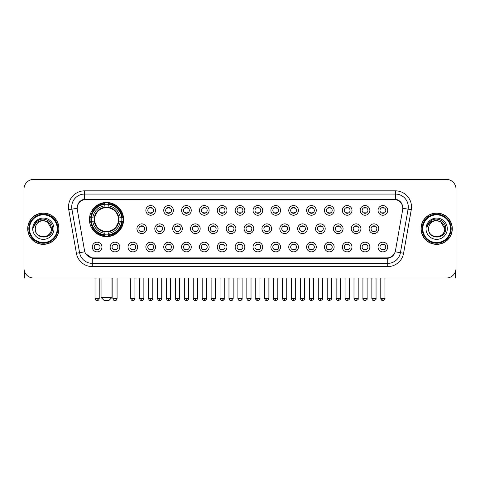 <?xml version="1.0" encoding="UTF-8"?>
<svg xmlns="http://www.w3.org/2000/svg" width="480" height="480" viewBox="0 0 480 480"><rect width="100%" height="100%" fill="white"/><g stroke="black" fill="none" stroke-linecap="round" stroke-linejoin="round"><path stroke-width="0.72" d="M89.442 219.558A17.088 17.088 0 0 0 106.53 236.646A17.088 17.088 0 0 0 123.618 219.558A17.088 17.088 0 0 0 106.53 202.476A17.088 17.088 0 0 0 89.442 219.558M119.814 247.026A4.836 4.836 0 0 1 114.978 251.862A4.836 4.836 0 0 1 110.142 247.026A4.836 4.836 0 0 1 114.978 242.19A4.836 4.836 0 0 1 119.814 247.026M112.074 247.026A2.904 2.904 0 0 0 114.978 249.93A2.904 2.904 0 0 0 117.882 247.026A2.904 2.904 0 0 0 114.978 244.128A2.904 2.904 0 0 0 112.074 247.026M137.676 247.026A4.836 4.836 0 0 1 132.84 251.862A4.836 4.836 0 0 1 128.004 247.026A4.836 4.836 0 0 1 132.84 242.19A4.836 4.836 0 0 1 137.676 247.026M129.936 247.026A2.904 2.904 0 0 0 132.84 249.93A2.904 2.904 0 0 0 135.738 247.026A2.904 2.904 0 0 0 132.84 244.128A2.904 2.904 0 0 0 129.936 247.026M155.532 247.026A4.836 4.836 0 0 1 150.696 251.862A4.836 4.836 0 0 1 145.86 247.026A4.836 4.836 0 0 1 150.696 242.19A4.836 4.836 0 0 1 155.532 247.026M147.798 247.026A2.904 2.904 0 0 0 150.696 249.93A2.904 2.904 0 0 0 153.6 247.026A2.904 2.904 0 0 0 150.696 244.128A2.904 2.904 0 0 0 147.798 247.026M173.394 247.026A4.836 4.836 0 0 1 168.558 251.862A4.836 4.836 0 0 1 163.722 247.026A4.836 4.836 0 0 1 168.558 242.19A4.836 4.836 0 0 1 173.394 247.026M165.66 247.026A2.904 2.904 0 0 0 168.558 249.93A2.904 2.904 0 0 0 171.462 247.026A2.904 2.904 0 0 0 168.558 244.128A2.904 2.904 0 0 0 165.66 247.026M191.256 247.026A4.836 4.836 0 0 1 186.42 251.862A4.836 4.836 0 0 1 181.584 247.026A4.836 4.836 0 0 1 186.42 242.19A4.836 4.836 0 0 1 191.256 247.026M183.516 247.026A2.904 2.904 0 0 0 186.42 249.93A2.904 2.904 0 0 0 189.318 247.026A2.904 2.904 0 0 0 186.42 244.128A2.904 2.904 0 0 0 183.516 247.026M209.118 247.026A4.836 4.836 0 0 1 204.282 251.862A4.836 4.836 0 0 1 199.446 247.026A4.836 4.836 0 0 1 204.282 242.19A4.836 4.836 0 0 1 209.118 247.026M201.378 247.026A2.904 2.904 0 0 0 204.282 249.93A2.904 2.904 0 0 0 207.18 247.026A2.904 2.904 0 0 0 204.282 244.128A2.904 2.904 0 0 0 201.378 247.026M226.974 247.026A4.836 4.836 0 0 1 222.138 251.862A4.836 4.836 0 0 1 217.302 247.026A4.836 4.836 0 0 1 222.138 242.19A4.836 4.836 0 0 1 226.974 247.026M219.24 247.026A2.904 2.904 0 0 0 222.138 249.93A2.904 2.904 0 0 0 225.042 247.026A2.904 2.904 0 0 0 222.138 244.128A2.904 2.904 0 0 0 219.24 247.026M244.836 247.026A4.836 4.836 0 0 1 240 251.862A4.836 4.836 0 0 1 235.164 247.026A4.836 4.836 0 0 1 240 242.19A4.836 4.836 0 0 1 244.836 247.026M237.096 247.026A2.904 2.904 0 0 0 240 249.93A2.904 2.904 0 0 0 242.904 247.026A2.904 2.904 0 0 0 240 244.128A2.904 2.904 0 0 0 237.096 247.026M262.698 247.026A4.836 4.836 0 0 1 257.862 251.862A4.836 4.836 0 0 1 253.026 247.026A4.836 4.836 0 0 1 257.862 242.19A4.836 4.836 0 0 1 262.698 247.026M254.958 247.026A2.904 2.904 0 0 0 257.862 249.93A2.904 2.904 0 0 0 260.76 247.026A2.904 2.904 0 0 0 257.862 244.128A2.904 2.904 0 0 0 254.958 247.026M280.554 247.026A4.836 4.836 0 0 1 275.718 251.862A4.836 4.836 0 0 1 270.882 247.026A4.836 4.836 0 0 1 275.718 242.19A4.836 4.836 0 0 1 280.554 247.026M272.82 247.026A2.904 2.904 0 0 0 275.718 249.93A2.904 2.904 0 0 0 278.622 247.026A2.904 2.904 0 0 0 275.718 244.128A2.904 2.904 0 0 0 272.82 247.026M298.416 247.026A4.836 4.836 0 0 1 293.58 251.862A4.836 4.836 0 0 1 288.744 247.026A4.836 4.836 0 0 1 293.58 242.19A4.836 4.836 0 0 1 298.416 247.026M290.682 247.026A2.904 2.904 0 0 0 293.58 249.93A2.904 2.904 0 0 0 296.484 247.026A2.904 2.904 0 0 0 293.58 244.128A2.904 2.904 0 0 0 290.682 247.026M316.278 247.026A4.836 4.836 0 0 1 311.442 251.862A4.836 4.836 0 0 1 306.606 247.026A4.836 4.836 0 0 1 311.442 242.19A4.836 4.836 0 0 1 316.278 247.026M308.538 247.026A2.904 2.904 0 0 0 311.442 249.93A2.904 2.904 0 0 0 314.34 247.026A2.904 2.904 0 0 0 311.442 244.128A2.904 2.904 0 0 0 308.538 247.026M334.14 247.026A4.836 4.836 0 0 1 329.304 251.862A4.836 4.836 0 0 1 324.468 247.026A4.836 4.836 0 0 1 329.304 242.19A4.836 4.836 0 0 1 334.14 247.026M326.4 247.026A2.904 2.904 0 0 0 329.304 249.93A2.904 2.904 0 0 0 332.202 247.026A2.904 2.904 0 0 0 329.304 244.128A2.904 2.904 0 0 0 326.4 247.026M351.996 247.026A4.836 4.836 0 0 1 347.16 251.862A4.836 4.836 0 0 1 342.324 247.026A4.836 4.836 0 0 1 347.16 242.19A4.836 4.836 0 0 1 351.996 247.026M344.262 247.026A2.904 2.904 0 0 0 347.16 249.93A2.904 2.904 0 0 0 350.064 247.026A2.904 2.904 0 0 0 347.16 244.128A2.904 2.904 0 0 0 344.262 247.026M369.858 247.026A4.836 4.836 0 0 1 365.022 251.862A4.836 4.836 0 0 1 360.186 247.026A4.836 4.836 0 0 1 365.022 242.19A4.836 4.836 0 0 1 369.858 247.026M362.118 247.026A2.904 2.904 0 0 0 365.022 249.93A2.904 2.904 0 0 0 367.926 247.026A2.904 2.904 0 0 0 365.022 244.128A2.904 2.904 0 0 0 362.118 247.026M387.72 247.026A4.836 4.836 0 0 1 382.884 251.862A4.836 4.836 0 0 1 378.048 247.026A4.836 4.836 0 0 1 382.884 242.19A4.836 4.836 0 0 1 387.72 247.026M379.98 247.026A2.904 2.904 0 0 0 382.884 249.93A2.904 2.904 0 0 0 385.782 247.026A2.904 2.904 0 0 0 382.884 244.128A2.904 2.904 0 0 0 379.98 247.026M101.952 247.026A4.836 4.836 0 0 1 97.116 251.862A4.836 4.836 0 0 1 92.28 247.026A4.836 4.836 0 0 1 97.116 242.19A4.836 4.836 0 0 1 101.952 247.026M94.218 247.026A2.904 2.904 0 0 0 97.116 249.93A2.904 2.904 0 0 0 100.02 247.026A2.904 2.904 0 0 0 97.116 244.128A2.904 2.904 0 0 0 94.218 247.026M146.604 228.714A4.836 4.836 0 0 1 141.768 233.55A4.836 4.836 0 0 1 136.932 228.714A4.836 4.836 0 0 1 141.768 223.878A4.836 4.836 0 0 1 146.604 228.714M138.864 228.714A2.904 2.904 0 0 0 141.768 231.618A2.904 2.904 0 0 0 144.672 228.714A2.904 2.904 0 0 0 141.768 225.816A2.904 2.904 0 0 0 138.864 228.714M164.466 228.714A4.836 4.836 0 0 1 159.63 233.55A4.836 4.836 0 0 1 154.794 228.714A4.836 4.836 0 0 1 159.63 223.878A4.836 4.836 0 0 1 164.466 228.714M156.726 228.714A2.904 2.904 0 0 0 159.63 231.618A2.904 2.904 0 0 0 162.528 228.714A2.904 2.904 0 0 0 159.63 225.816A2.904 2.904 0 0 0 156.726 228.714M182.322 228.714A4.836 4.836 0 0 1 177.486 233.55A4.836 4.836 0 0 1 172.656 228.714A4.836 4.836 0 0 1 177.486 223.878A4.836 4.836 0 0 1 182.322 228.714M174.588 228.714A2.904 2.904 0 0 0 177.486 231.618A2.904 2.904 0 0 0 180.39 228.714A2.904 2.904 0 0 0 177.486 225.816A2.904 2.904 0 0 0 174.588 228.714M200.184 228.714A4.836 4.836 0 0 1 195.348 233.55A4.836 4.836 0 0 1 190.512 228.714A4.836 4.836 0 0 1 195.348 223.878A4.836 4.836 0 0 1 200.184 228.714M192.45 228.714A2.904 2.904 0 0 0 195.348 231.618A2.904 2.904 0 0 0 198.252 228.714A2.904 2.904 0 0 0 195.348 225.816A2.904 2.904 0 0 0 192.45 228.714M218.046 228.714A4.836 4.836 0 0 1 213.21 233.55A4.836 4.836 0 0 1 208.374 228.714A4.836 4.836 0 0 1 213.21 223.878A4.836 4.836 0 0 1 218.046 228.714M210.306 228.714A2.904 2.904 0 0 0 213.21 231.618A2.904 2.904 0 0 0 216.114 228.714A2.904 2.904 0 0 0 213.21 225.816A2.904 2.904 0 0 0 210.306 228.714M235.908 228.714A4.836 4.836 0 0 1 231.072 233.55A4.836 4.836 0 0 1 226.236 228.714A4.836 4.836 0 0 1 231.072 223.878A4.836 4.836 0 0 1 235.908 228.714M228.168 228.714A2.904 2.904 0 0 0 231.072 231.618A2.904 2.904 0 0 0 233.97 228.714A2.904 2.904 0 0 0 231.072 225.816A2.904 2.904 0 0 0 228.168 228.714M253.764 228.714A4.836 4.836 0 0 1 248.928 233.55A4.836 4.836 0 0 1 244.092 228.714A4.836 4.836 0 0 1 248.928 223.878A4.836 4.836 0 0 1 253.764 228.714M246.03 228.714A2.904 2.904 0 0 0 248.928 231.618A2.904 2.904 0 0 0 251.832 228.714A2.904 2.904 0 0 0 248.928 225.816A2.904 2.904 0 0 0 246.03 228.714M271.626 228.714A4.836 4.836 0 0 1 266.79 233.55A4.836 4.836 0 0 1 261.954 228.714A4.836 4.836 0 0 1 266.79 223.878A4.836 4.836 0 0 1 271.626 228.714M263.886 228.714A2.904 2.904 0 0 0 266.79 231.618A2.904 2.904 0 0 0 269.694 228.714A2.904 2.904 0 0 0 266.79 225.816A2.904 2.904 0 0 0 263.886 228.714M289.488 228.714A4.836 4.836 0 0 1 284.652 233.55A4.836 4.836 0 0 1 279.816 228.714A4.836 4.836 0 0 1 284.652 223.878A4.836 4.836 0 0 1 289.488 228.714M281.748 228.714A2.904 2.904 0 0 0 284.652 231.618A2.904 2.904 0 0 0 287.55 228.714A2.904 2.904 0 0 0 284.652 225.816A2.904 2.904 0 0 0 281.748 228.714M307.344 228.714A4.836 4.836 0 0 1 302.514 233.55A4.836 4.836 0 0 1 297.678 228.714A4.836 4.836 0 0 1 302.514 223.878A4.836 4.836 0 0 1 307.344 228.714M299.61 228.714A2.904 2.904 0 0 0 302.514 231.618A2.904 2.904 0 0 0 305.412 228.714A2.904 2.904 0 0 0 302.514 225.816A2.904 2.904 0 0 0 299.61 228.714M325.206 228.714A4.836 4.836 0 0 1 320.37 233.55A4.836 4.836 0 0 1 315.534 228.714A4.836 4.836 0 0 1 320.37 223.878A4.836 4.836 0 0 1 325.206 228.714M317.472 228.714A2.904 2.904 0 0 0 320.37 231.618A2.904 2.904 0 0 0 323.274 228.714A2.904 2.904 0 0 0 320.37 225.816A2.904 2.904 0 0 0 317.472 228.714M343.068 228.714A4.836 4.836 0 0 1 338.232 233.55A4.836 4.836 0 0 1 333.396 228.714A4.836 4.836 0 0 1 338.232 223.878A4.836 4.836 0 0 1 343.068 228.714M335.328 228.714A2.904 2.904 0 0 0 338.232 231.618A2.904 2.904 0 0 0 341.136 228.714A2.904 2.904 0 0 0 338.232 225.816A2.904 2.904 0 0 0 335.328 228.714M360.93 228.714A4.836 4.836 0 0 1 356.094 233.55A4.836 4.836 0 0 1 351.258 228.714A4.836 4.836 0 0 1 356.094 223.878A4.836 4.836 0 0 1 360.93 228.714M353.19 228.714A2.904 2.904 0 0 0 356.094 231.618A2.904 2.904 0 0 0 358.992 228.714A2.904 2.904 0 0 0 356.094 225.816A2.904 2.904 0 0 0 353.19 228.714M378.786 228.714A4.836 4.836 0 0 1 373.95 233.55A4.836 4.836 0 0 1 369.114 228.714A4.836 4.836 0 0 1 373.95 223.878A4.836 4.836 0 0 1 378.786 228.714M371.052 228.714A2.904 2.904 0 0 0 373.95 231.618A2.904 2.904 0 0 0 376.854 228.714A2.904 2.904 0 0 0 373.95 225.816A2.904 2.904 0 0 0 371.052 228.714M155.532 210.402A4.836 4.836 0 0 1 150.696 215.238A4.836 4.836 0 0 1 145.86 210.402A4.836 4.836 0 0 1 150.696 205.566A4.836 4.836 0 0 1 155.532 210.402M147.798 210.402A2.904 2.904 0 0 0 150.696 213.306A2.904 2.904 0 0 0 153.6 210.402A2.904 2.904 0 0 0 150.696 207.504A2.904 2.904 0 0 0 147.798 210.402M173.394 210.402A4.836 4.836 0 0 1 168.558 215.238A4.836 4.836 0 0 1 163.722 210.402A4.836 4.836 0 0 1 168.558 205.566A4.836 4.836 0 0 1 173.394 210.402M165.66 210.402A2.904 2.904 0 0 0 168.558 213.306A2.904 2.904 0 0 0 171.462 210.402A2.904 2.904 0 0 0 168.558 207.504A2.904 2.904 0 0 0 165.66 210.402M191.256 210.402A4.836 4.836 0 0 1 186.42 215.238A4.836 4.836 0 0 1 181.584 210.402A4.836 4.836 0 0 1 186.42 205.566A4.836 4.836 0 0 1 191.256 210.402M183.516 210.402A2.904 2.904 0 0 0 186.42 213.306A2.904 2.904 0 0 0 189.318 210.402A2.904 2.904 0 0 0 186.42 207.504A2.904 2.904 0 0 0 183.516 210.402M209.118 210.402A4.836 4.836 0 0 1 204.282 215.238A4.836 4.836 0 0 1 199.446 210.402A4.836 4.836 0 0 1 204.282 205.566A4.836 4.836 0 0 1 209.118 210.402M201.378 210.402A2.904 2.904 0 0 0 204.282 213.306A2.904 2.904 0 0 0 207.18 210.402A2.904 2.904 0 0 0 204.282 207.504A2.904 2.904 0 0 0 201.378 210.402M226.974 210.402A4.836 4.836 0 0 1 222.138 215.238A4.836 4.836 0 0 1 217.302 210.402A4.836 4.836 0 0 1 222.138 205.566A4.836 4.836 0 0 1 226.974 210.402M219.24 210.402A2.904 2.904 0 0 0 222.138 213.306A2.904 2.904 0 0 0 225.042 210.402A2.904 2.904 0 0 0 222.138 207.504A2.904 2.904 0 0 0 219.24 210.402M244.836 210.402A4.836 4.836 0 0 1 240 215.238A4.836 4.836 0 0 1 235.164 210.402A4.836 4.836 0 0 1 240 205.566A4.836 4.836 0 0 1 244.836 210.402M237.096 210.402A2.904 2.904 0 0 0 240 213.306A2.904 2.904 0 0 0 242.904 210.402A2.904 2.904 0 0 0 240 207.504A2.904 2.904 0 0 0 237.096 210.402M262.698 210.402A4.836 4.836 0 0 1 257.862 215.238A4.836 4.836 0 0 1 253.026 210.402A4.836 4.836 0 0 1 257.862 205.566A4.836 4.836 0 0 1 262.698 210.402M254.958 210.402A2.904 2.904 0 0 0 257.862 213.306A2.904 2.904 0 0 0 260.76 210.402A2.904 2.904 0 0 0 257.862 207.504A2.904 2.904 0 0 0 254.958 210.402M280.554 210.402A4.836 4.836 0 0 1 275.718 215.238A4.836 4.836 0 0 1 270.882 210.402A4.836 4.836 0 0 1 275.718 205.566A4.836 4.836 0 0 1 280.554 210.402M272.82 210.402A2.904 2.904 0 0 0 275.718 213.306A2.904 2.904 0 0 0 278.622 210.402A2.904 2.904 0 0 0 275.718 207.504A2.904 2.904 0 0 0 272.82 210.402M298.416 210.402A4.836 4.836 0 0 1 293.58 215.238A4.836 4.836 0 0 1 288.744 210.402A4.836 4.836 0 0 1 293.58 205.566A4.836 4.836 0 0 1 298.416 210.402M290.682 210.402A2.904 2.904 0 0 0 293.58 213.306A2.904 2.904 0 0 0 296.484 210.402A2.904 2.904 0 0 0 293.58 207.504A2.904 2.904 0 0 0 290.682 210.402M316.278 210.402A4.836 4.836 0 0 1 311.442 215.238A4.836 4.836 0 0 1 306.606 210.402A4.836 4.836 0 0 1 311.442 205.566A4.836 4.836 0 0 1 316.278 210.402M308.538 210.402A2.904 2.904 0 0 0 311.442 213.306A2.904 2.904 0 0 0 314.34 210.402A2.904 2.904 0 0 0 311.442 207.504A2.904 2.904 0 0 0 308.538 210.402M334.14 210.402A4.836 4.836 0 0 1 329.304 215.238A4.836 4.836 0 0 1 324.468 210.402A4.836 4.836 0 0 1 329.304 205.566A4.836 4.836 0 0 1 334.14 210.402M326.4 210.402A2.904 2.904 0 0 0 329.304 213.306A2.904 2.904 0 0 0 332.202 210.402A2.904 2.904 0 0 0 329.304 207.504A2.904 2.904 0 0 0 326.4 210.402M351.996 210.402A4.836 4.836 0 0 1 347.16 215.238A4.836 4.836 0 0 1 342.324 210.402A4.836 4.836 0 0 1 347.16 205.566A4.836 4.836 0 0 1 351.996 210.402M344.262 210.402A2.904 2.904 0 0 0 347.16 213.306A2.904 2.904 0 0 0 350.064 210.402A2.904 2.904 0 0 0 347.16 207.504A2.904 2.904 0 0 0 344.262 210.402M369.858 210.402A4.836 4.836 0 0 1 365.022 215.238A4.836 4.836 0 0 1 360.186 210.402A4.836 4.836 0 0 1 365.022 205.566A4.836 4.836 0 0 1 369.858 210.402M362.118 210.402A2.904 2.904 0 0 0 365.022 213.306A2.904 2.904 0 0 0 367.926 210.402A2.904 2.904 0 0 0 365.022 207.504A2.904 2.904 0 0 0 362.118 210.402M387.72 210.402A4.836 4.836 0 0 1 382.884 215.238A4.836 4.836 0 0 1 378.048 210.402A4.836 4.836 0 0 1 382.884 205.566A4.836 4.836 0 0 1 387.72 210.402M379.98 210.402A2.904 2.904 0 0 0 382.884 213.306A2.904 2.904 0 0 0 385.782 210.402A2.904 2.904 0 0 0 382.884 207.504A2.904 2.904 0 0 0 379.98 210.402M77.328 209.754A8.706 8.706 0 0 1 85.896 199.542L394.104 199.542A8.706 8.706 0 0 1 402.672 209.754L395.454 250.698A8.706 8.706 0 0 1 386.88 257.892L93.12 257.892A8.706 8.706 0 0 1 84.546 250.698L77.328 209.754M90.978 221.172A15.636 15.636 0 0 1 90.978 217.95M27.708 228.714A15.636 15.636 0 0 0 43.344 244.35A15.636 15.636 0 0 0 58.98 228.714A15.636 15.636 0 0 0 43.344 213.078A15.636 15.636 0 0 0 27.708 228.714M421.02 228.714A15.636 15.636 0 0 0 436.656 244.35A15.636 15.636 0 0 0 452.292 228.714A15.636 15.636 0 0 0 436.656 213.078A15.636 15.636 0 0 0 421.02 228.714M77.232 206.958L77.208 208.26L77.232 206.958C77.904 202.668 80.364 200.07 84.606 199.152L395.394 199.152C399.63 200.064 402.09 202.662 402.768 206.958L402.792 208.26M84.606 190.836L395.394 190.836A16.122 16.122 0 0 1 411.264 209.754L403.59 253.278A16.122 16.122 0 0 1 387.714 266.598L92.286 266.598A16.122 16.122 0 0 1 76.41 253.278L68.736 209.754A16.122 16.122 0 0 1 84.606 190.836L84.606 194.058L395.394 194.058A12.894 12.894 0 0 1 408.09 209.196L400.416 252.714A12.894 12.894 0 0 1 387.714 263.376L92.286 263.376A12.894 12.894 0 0 1 79.584 252.714L71.91 209.196A12.894 12.894 0 0 1 84.606 194.058L84.678 199.14M79.554 201.798L81.87 200.046M81.948 200.004L84.198 199.224M387.714 266.598L387.714 258.318C391.548 257.682 394.026 255.504 395.154 251.79C394.032 255.504 391.554 257.676 387.714 258.318L93.288 258.378L92.286 258.318L85.494 253.542M401.934 203.97L402.768 206.958M456 189.06A9.672 9.672 0 0 0 446.328 179.394L33.672 179.394A9.672 9.672 0 0 0 24 189.06L24 268.368A9.672 9.672 0 0 0 33.672 278.04L446.328 278.04A9.672 9.672 0 0 0 456 268.368L456 189.06L456 268.368M395.19 251.796L400.416 252.714L408.09 209.196L411.264 209.754M24 189.06L24 268.368M446.328 179.394L33.672 179.394M33.672 278.04L446.328 278.04M24.642 271.842L24.642 278.04L62.04 278.04M57.204 228.714A13.86 13.86 0 0 0 43.344 214.854A13.86 13.86 0 0 0 29.478 228.714A13.86 13.86 0 0 0 43.344 242.58A13.86 13.86 0 0 0 57.204 228.714M57.852 228.714A14.508 14.508 0 0 0 43.344 214.206A14.508 14.508 0 0 0 28.836 228.714A14.508 14.508 0 0 0 43.344 243.222A14.508 14.508 0 0 0 57.852 228.714M58.818 228.714A15.474 15.474 0 0 0 43.344 213.24A15.474 15.474 0 0 0 27.87 228.714A15.474 15.474 0 0 0 43.344 244.194A15.474 15.474 0 0 0 58.818 228.714M51.402 228.714C50.922 223.818 48.24 221.136 43.344 220.656L47.376 221.736L51.402 228.714L47.376 221.736L43.344 220.656L47.376 221.736L51.402 228.714L47.376 221.736L43.344 220.656L47.376 221.736L51.402 228.714C51.894 239.112 34.788 239.112 35.286 228.714C34.566 239.904 52.8 239.652 52.422 228.714C53.022 221.04 42.96 216.162 37.164 221.106C35.142 222.792 33.96 224.94 33.612 227.544C35.13 222.744 38.376 220.446 43.344 220.656L47.376 221.736L51.402 228.714C51.894 239.112 34.788 239.112 35.286 228.714C34.788 239.112 51.894 239.112 51.402 228.714C51.894 239.112 34.788 239.112 35.286 228.714C34.788 239.112 51.894 239.112 51.402 228.714C51.894 239.112 34.788 239.112 35.286 228.714C34.788 239.112 51.894 239.112 51.402 228.714C51.894 239.112 34.788 239.112 35.286 228.714C34.788 239.112 51.894 239.112 51.402 228.714C51.894 239.112 34.788 239.112 35.286 228.714C34.788 239.112 51.894 239.112 51.402 228.714C51.894 239.112 34.788 239.112 35.286 228.714C34.788 239.112 51.894 239.112 51.402 228.714C51.894 239.112 34.788 239.112 35.286 228.714A8.058 8.058 0 0 1 43.344 220.656L47.376 221.736L51.402 228.714C51.726 234.972 43.68 239.13 38.772 235.356M32.706 228.714A10.638 10.638 0 0 0 43.344 239.358A10.638 10.638 0 0 0 53.982 228.714A10.638 10.638 0 0 0 43.344 218.076A10.638 10.638 0 0 0 32.706 228.714M37.158 221.106L34.782 223.932M34.638 224.208L34.848 223.818L34.638 224.208M108.786 300.606L104.274 300.606L101.052 297.384L112.014 297.384L108.786 300.606M108.144 234.822L108.144 235.47A15.99 15.99 0 0 0 122.442 221.172L121.794 221.172A15.348 15.348 0 0 1 108.144 234.822L108.144 233.328A13.86 13.86 0 0 0 120.3 221.172L118.35 221.172A11.928 11.928 0 0 0 108.144 207.744L108.144 204.3A15.348 15.348 0 0 1 121.794 217.95L122.442 217.95A15.99 15.99 0 0 0 108.144 203.652L108.144 204.3M91.272 221.172L90.624 221.172A15.99 15.99 0 0 0 104.922 235.47L104.922 234.822A15.348 15.348 0 0 1 91.272 221.172L92.76 221.172A13.86 13.86 0 0 0 104.922 233.328L104.922 231.378A11.928 11.928 0 0 0 118.35 221.172L118.824 221.172A12.402 12.402 0 0 1 108.144 231.858L108.144 233.328M104.922 204.3L104.922 203.652A15.99 15.99 0 0 0 90.624 217.95L91.272 217.95A15.348 15.348 0 0 1 104.922 204.3L104.922 205.794A13.86 13.86 0 0 0 92.76 217.95L94.71 217.95A11.928 11.928 0 0 0 104.922 231.378L104.922 231.858A12.402 12.402 0 0 1 94.236 221.172L92.76 221.172M91.302 221.172A15.312 15.312 0 0 1 91.302 217.95M108.144 204.33A15.312 15.312 0 0 0 104.922 204.33M121.758 217.95A15.312 15.312 0 0 1 121.758 221.172M121.794 217.95L120.3 217.95A13.86 13.86 0 0 0 108.144 205.794M120.3 221.172L121.794 221.172M104.922 233.328L104.922 234.822M118.35 217.95L120.3 217.95M118.35 221.172A11.928 11.928 0 0 1 108.144 231.378L108.144 231.858M104.922 231.378A11.928 11.928 0 0 1 94.71 221.172L94.236 221.172M108.144 234.786A15.312 15.312 0 0 1 104.922 234.786M92.76 217.95L91.272 217.95M104.922 207.72L104.922 205.794M108.144 207.744A11.928 11.928 0 0 0 94.71 217.95L94.236 217.95A12.402 12.402 0 0 1 104.922 207.264M108.144 207.72L108.144 207.264A12.402 12.402 0 0 1 118.824 217.95M93.12 210.858L92.202 210.858A16.764 16.764 0 0 1 123.294 219.558A16.764 16.764 0 0 1 92.202 228.264L93.12 228.264M149.73 213.138L149.73 212.682A2.472 2.472 0 0 0 151.668 212.682L151.668 213.138M151.668 207.672L151.668 208.128A2.472 2.472 0 0 0 149.73 208.128L149.73 207.672M167.592 213.138L167.592 212.682A2.472 2.472 0 0 0 169.524 212.682L169.524 213.138M169.524 207.672L169.524 208.128A2.472 2.472 0 0 0 167.592 208.128L167.592 207.672M185.454 213.138L185.454 212.682A2.472 2.472 0 0 0 187.386 212.682L187.386 213.138M187.386 207.672L187.386 208.128A2.472 2.472 0 0 0 185.454 208.128L185.454 207.672M203.31 213.138L203.31 212.682A2.472 2.472 0 0 0 205.248 212.682L205.248 213.138M205.248 207.672L205.248 208.128A2.472 2.472 0 0 0 203.31 208.128L203.31 207.672M221.172 213.138L221.172 212.682A2.472 2.472 0 0 0 223.104 212.682L223.104 213.138M223.104 207.672L223.104 208.128A2.472 2.472 0 0 0 221.172 208.128L221.172 207.672M239.034 213.138L239.034 212.682A2.472 2.472 0 0 0 240.966 212.682L240.966 213.138M240.966 207.672L240.966 208.128A2.472 2.472 0 0 0 239.034 208.128L239.034 207.672M256.896 213.138L256.896 212.682A2.472 2.472 0 0 0 258.828 212.682L258.828 213.138M258.828 207.672L258.828 208.128A2.472 2.472 0 0 0 256.896 208.128L256.896 207.672M274.752 213.138L274.752 212.682A2.472 2.472 0 0 0 276.69 212.682L276.69 213.138M276.69 207.672L276.69 208.128A2.472 2.472 0 0 0 274.752 208.128L274.752 207.672M292.614 213.138L292.614 212.682A2.472 2.472 0 0 0 294.546 212.682L294.546 213.138M294.546 207.672L294.546 208.128A2.472 2.472 0 0 0 292.614 208.128L292.614 207.672M310.476 213.138L310.476 212.682A2.472 2.472 0 0 0 312.408 212.682L312.408 213.138M312.408 207.672L312.408 208.128A2.472 2.472 0 0 0 310.476 208.128L310.476 207.672M328.332 213.138L328.332 212.682A2.472 2.472 0 0 0 330.27 212.682L330.27 213.138M330.27 207.672L330.27 208.128A2.472 2.472 0 0 0 328.332 208.128L328.332 207.672M346.194 213.138L346.194 212.682A2.472 2.472 0 0 0 348.126 212.682L348.126 213.138M348.126 207.672L348.126 208.128A2.472 2.472 0 0 0 346.194 208.128L346.194 207.672M364.056 213.138L364.056 212.682A2.472 2.472 0 0 0 365.988 212.682L365.988 213.138M365.988 207.672L365.988 208.128A2.472 2.472 0 0 0 364.056 208.128L364.056 207.672M381.918 213.138L381.918 212.682A2.472 2.472 0 0 0 383.85 212.682L383.85 213.138M383.85 207.672L383.85 208.128A2.472 2.472 0 0 0 381.918 208.128L381.918 207.672M140.802 231.45L140.802 230.994A2.472 2.472 0 0 0 142.734 230.994L142.734 231.45M142.734 225.978L142.734 226.44A2.472 2.472 0 0 0 140.802 226.44L140.802 225.978M158.664 231.45L158.664 230.994A2.472 2.472 0 0 0 160.596 230.994L160.596 231.45M160.596 225.978L160.596 226.44A2.472 2.472 0 0 0 158.664 226.44L158.664 225.978M176.52 231.45L176.52 230.994A2.472 2.472 0 0 0 178.458 230.994L178.458 231.45M178.458 225.978L178.458 226.44A2.472 2.472 0 0 0 176.52 226.44L176.52 225.978M194.382 231.45L194.382 230.994A2.472 2.472 0 0 0 196.314 230.994L196.314 231.45M196.314 225.978L196.314 226.44A2.472 2.472 0 0 0 194.382 226.44L194.382 225.978M212.244 231.45L212.244 230.994A2.472 2.472 0 0 0 214.176 230.994L214.176 231.45M214.176 225.978L214.176 226.44A2.472 2.472 0 0 0 212.244 226.44L212.244 225.978M230.1 231.45L230.1 230.994A2.472 2.472 0 0 0 232.038 230.994L232.038 231.45M232.038 225.978L232.038 226.44A2.472 2.472 0 0 0 230.1 226.44L230.1 225.978M247.962 231.45L247.962 230.994A2.472 2.472 0 0 0 249.9 230.994L249.9 231.45M249.9 225.978L249.9 226.44A2.472 2.472 0 0 0 247.962 226.44L247.962 225.978M265.824 231.45L265.824 230.994A2.472 2.472 0 0 0 267.756 230.994L267.756 231.45M267.756 225.978L267.756 226.44A2.472 2.472 0 0 0 265.824 226.44L265.824 225.978M283.686 231.45L283.686 230.994A2.472 2.472 0 0 0 285.618 230.994L285.618 231.45M285.618 225.978L285.618 226.44A2.472 2.472 0 0 0 283.686 226.44L283.686 225.978M301.542 231.45L301.542 230.994A2.472 2.472 0 0 0 303.48 230.994L303.48 231.45M303.48 225.978L303.48 226.44A2.472 2.472 0 0 0 301.542 226.44L301.542 225.978M319.404 231.45L319.404 230.994A2.472 2.472 0 0 0 321.336 230.994L321.336 231.45M321.336 225.978L321.336 226.44A2.472 2.472 0 0 0 319.404 226.44L319.404 225.978M337.266 231.45L337.266 230.994A2.472 2.472 0 0 0 339.198 230.994L339.198 231.45M339.198 225.978L339.198 226.44A2.472 2.472 0 0 0 337.266 226.44L337.266 225.978M355.122 231.45L355.122 230.994A2.472 2.472 0 0 0 357.06 230.994L357.06 231.45M357.06 225.978L357.06 226.44A2.472 2.472 0 0 0 355.122 226.44L355.122 225.978M372.984 231.45L372.984 230.994A2.472 2.472 0 0 0 374.922 230.994L374.922 231.45M374.922 225.978L374.922 226.44A2.472 2.472 0 0 0 372.984 226.44L372.984 225.978M96.15 249.762L96.15 249.306A2.472 2.472 0 0 0 98.082 249.306L98.082 249.762M98.082 244.29L98.082 244.752A2.472 2.472 0 0 0 96.15 244.752L96.15 244.29M455.358 271.842L455.358 278.04L417.96 278.04M450.522 228.714A13.86 13.86 0 0 0 436.656 214.854A13.86 13.86 0 0 0 422.796 228.714A13.86 13.86 0 0 0 436.656 242.58A13.86 13.86 0 0 0 450.522 228.714M451.164 228.714A14.508 14.508 0 0 0 436.656 214.206A14.508 14.508 0 0 0 422.148 228.714A14.508 14.508 0 0 0 436.656 243.222A14.508 14.508 0 0 0 451.164 228.714M452.13 228.714A15.474 15.474 0 0 0 436.656 213.24A15.474 15.474 0 0 0 421.182 228.714A15.474 15.474 0 0 0 436.656 244.194A15.474 15.474 0 0 0 452.13 228.714M428.598 228.714A8.058 8.058 0 0 1 436.656 220.656L440.688 221.736L444.714 228.714L440.688 221.736L436.656 220.656L440.688 221.736L444.714 228.714L440.688 221.736L436.656 220.656L440.688 221.736L444.714 228.714L440.688 221.736L436.656 220.656L440.688 221.736L444.714 228.714C445.212 239.112 428.106 239.112 428.598 228.714C427.878 239.904 446.112 239.652 445.734 228.714C446.334 221.04 436.272 216.162 430.476 221.106C428.454 222.792 427.272 224.94 426.924 227.544C428.442 222.744 431.688 220.446 436.656 220.656L440.688 221.736L444.714 228.714C445.212 239.112 428.106 239.112 428.598 228.714C428.106 239.112 445.212 239.112 444.714 228.714C445.212 239.112 428.106 239.112 428.598 228.714C428.106 239.112 445.212 239.112 444.714 228.714C445.212 239.112 428.106 239.112 428.598 228.714C428.106 239.112 445.212 239.112 444.714 228.714C445.212 239.112 428.106 239.112 428.598 228.714C428.106 239.112 445.212 239.112 444.714 228.714C445.212 239.112 428.106 239.112 428.598 228.714C428.106 239.112 445.212 239.112 444.714 228.714C445.038 234.972 436.992 239.13 432.084 235.356M436.656 220.656C441.552 221.136 444.24 223.818 444.714 228.714M426.018 228.714A10.638 10.638 0 0 0 436.656 239.358A10.638 10.638 0 0 0 447.294 228.714A10.638 10.638 0 0 0 436.656 218.076A10.638 10.638 0 0 0 426.018 228.714M430.476 221.106L428.1 223.932M427.95 224.208L428.166 223.818M114.012 249.762L114.012 249.306A2.472 2.472 0 0 0 115.944 249.306L115.944 249.762M115.944 244.29L115.944 244.752A2.472 2.472 0 0 0 114.012 244.752L114.012 244.29M131.874 249.762L131.874 249.306A2.472 2.472 0 0 0 133.806 249.306L133.806 249.762M133.806 244.29L133.806 244.752A2.472 2.472 0 0 0 131.874 244.752L131.874 244.29M149.73 249.762L149.73 249.306A2.472 2.472 0 0 0 151.668 249.306L151.668 249.762M151.668 244.29L151.668 244.752A2.472 2.472 0 0 0 149.73 244.752L149.73 244.29M167.592 249.762L167.592 249.306A2.472 2.472 0 0 0 169.524 249.306L169.524 249.762M169.524 244.29L169.524 244.752A2.472 2.472 0 0 0 167.592 244.752L167.592 244.29M185.454 249.762L185.454 249.306A2.472 2.472 0 0 0 187.386 249.306L187.386 249.762M187.386 244.29L187.386 244.752A2.472 2.472 0 0 0 185.454 244.752L185.454 244.29M203.31 249.762L203.31 249.306A2.472 2.472 0 0 0 205.248 249.306L205.248 249.762M205.248 244.29L205.248 244.752A2.472 2.472 0 0 0 203.31 244.752L203.31 244.29M221.172 249.762L221.172 249.306A2.472 2.472 0 0 0 223.104 249.306L223.104 249.762M223.104 244.29L223.104 244.752A2.472 2.472 0 0 0 221.172 244.752L221.172 244.29M239.034 249.762L239.034 249.306A2.472 2.472 0 0 0 240.966 249.306L240.966 249.762M240.966 244.29L240.966 244.752A2.472 2.472 0 0 0 239.034 244.752L239.034 244.29M256.896 249.762L256.896 249.306A2.472 2.472 0 0 0 258.828 249.306L258.828 249.762M258.828 244.29L258.828 244.752A2.472 2.472 0 0 0 256.896 244.752L256.896 244.29M274.752 249.762L274.752 249.306A2.472 2.472 0 0 0 276.69 249.306L276.69 249.762M276.69 244.29L276.69 244.752A2.472 2.472 0 0 0 274.752 244.752L274.752 244.29M292.614 249.762L292.614 249.306A2.472 2.472 0 0 0 294.546 249.306L294.546 249.762M294.546 244.29L294.546 244.752A2.472 2.472 0 0 0 292.614 244.752L292.614 244.29M310.476 249.762L310.476 249.306A2.472 2.472 0 0 0 312.408 249.306L312.408 249.762M312.408 244.29L312.408 244.752A2.472 2.472 0 0 0 310.476 244.752L310.476 244.29M328.332 249.762L328.332 249.306A2.472 2.472 0 0 0 330.27 249.306L330.27 249.762M330.27 244.29L330.27 244.752A2.472 2.472 0 0 0 328.332 244.752L328.332 244.29M346.194 249.762L346.194 249.306A2.472 2.472 0 0 0 348.126 249.306L348.126 249.762M348.126 244.29L348.126 244.752A2.472 2.472 0 0 0 346.194 244.752L346.194 244.29M364.056 249.762L364.056 249.306A2.472 2.472 0 0 0 365.988 249.306L365.988 249.762M365.988 244.29L365.988 244.752A2.472 2.472 0 0 0 364.056 244.752L364.056 244.29M381.918 249.762L381.918 249.306A2.472 2.472 0 0 0 383.85 249.306L383.85 249.762M383.85 244.29L383.85 244.752A2.472 2.472 0 0 0 381.918 244.752L381.918 244.29M395.394 190.836L395.394 199.152M68.736 209.754L71.91 209.196A12.894 12.894 0 0 1 71.712 206.958M71.91 209.196L77.196 208.26M92.286 266.598L92.286 258.318M76.41 253.278L84.81 251.796M402.804 208.26L408.09 209.196M400.416 252.714L403.59 253.278M104.922 234.936A15.456 15.456 0 0 0 108.144 234.936M121.902 221.172A15.456 15.456 0 0 0 121.902 217.95M108.144 204.186A15.456 15.456 0 0 0 104.922 204.186M141.768 298.512L139.674 298.512C140.04 300.006 140.736 300.708 141.768 300.606L141.768 298.512L143.862 298.512L143.862 278.04M159.63 298.512L157.536 298.512C157.896 300.006 158.598 300.708 159.63 300.606L159.63 298.512L161.724 298.512L161.724 278.04M177.486 298.512L175.392 298.512C175.758 300.006 176.46 300.708 177.486 300.606L177.486 298.512L179.586 298.512L179.586 278.04M195.348 298.512L193.254 298.512C193.62 300.006 194.316 300.708 195.348 300.606L195.348 298.512L197.442 298.512L197.442 278.04M213.21 298.512L211.116 298.512C211.482 300.006 212.178 300.708 213.21 300.606L213.21 298.512L215.304 298.512L215.304 278.04M231.072 298.512L228.972 298.512C229.338 300.006 230.04 300.708 231.072 300.606L231.072 298.512L233.166 298.512L233.166 278.04M248.928 298.512L246.834 298.512C247.2 300.006 247.896 300.708 248.928 300.606L248.928 298.512L251.028 298.512L251.028 278.04M266.79 298.512L264.696 298.512C265.062 300.006 265.758 300.708 266.79 300.606L266.79 298.512L268.884 298.512L268.884 278.04M284.652 298.512L282.558 298.512C282.918 300.006 283.62 300.708 284.652 300.606L284.652 298.512L286.746 298.512L286.746 278.04M302.514 298.512L300.414 298.512C300.78 300.006 301.482 300.708 302.514 300.606L302.514 298.512L304.608 298.512L304.608 278.04M320.37 298.512L318.276 298.512C318.642 300.006 319.338 300.708 320.37 300.606L320.37 298.512L322.464 298.512L322.464 278.04M338.232 298.512L336.138 298.512C336.504 300.006 337.2 300.708 338.232 300.606L338.232 298.512L340.326 298.512L340.326 278.04M356.094 298.512L353.994 298.512C354.36 300.006 355.062 300.708 356.094 300.606L356.094 298.512L358.188 298.512L358.188 278.04M373.95 298.512L371.856 298.512C372.222 300.006 372.918 300.708 373.95 300.606L373.95 298.512L376.05 298.512L376.05 278.04M97.116 298.512L95.022 298.512C95.388 300.006 96.084 300.708 97.116 300.606L97.116 298.512L99.216 298.512L99.216 278.04M114.978 298.512L112.884 298.512C113.25 300.006 113.946 300.708 114.978 300.606L114.978 298.512L117.072 298.512L117.072 278.04M132.84 298.512L130.74 298.512C131.106 300.006 131.808 300.708 132.84 300.606L132.84 298.512L134.934 298.512C135.36 299.184 134.658 299.88 132.84 300.606C133.872 300.708 134.568 300.006 134.934 298.512L134.934 278.04M150.696 298.512L148.602 298.512C148.968 300.006 149.67 300.708 150.696 300.606L150.696 298.512L152.796 298.512C153.222 299.184 152.52 299.88 150.696 300.606C151.728 300.708 152.43 300.006 152.796 298.512L152.796 278.04M168.558 298.512L166.464 298.512C166.83 300.006 167.526 300.708 168.558 300.606L168.558 298.512L170.652 298.512C171.078 299.184 170.382 299.88 168.558 300.606C169.59 300.708 170.286 300.006 170.652 298.512L170.652 278.04M186.42 298.512L184.326 298.512C184.692 300.006 185.388 300.708 186.42 300.606L186.42 298.512L188.514 298.512C188.94 299.184 188.244 299.88 186.42 300.606C187.452 300.708 188.148 300.006 188.514 298.512L188.514 278.04M204.282 298.512L202.182 298.512C202.548 300.006 203.25 300.708 204.282 300.606L204.282 298.512L206.376 298.512C206.802 299.184 206.1 299.88 204.282 300.606C205.308 300.708 206.01 300.006 206.376 298.512L206.376 278.04M222.138 298.512L220.044 298.512C220.41 300.006 221.106 300.708 222.138 300.606L222.138 298.512L224.238 298.512C224.658 299.184 223.962 299.88 222.138 300.606C223.17 300.708 223.872 300.006 224.238 298.512L224.238 278.04M240 298.512L237.906 298.512L237.906 278.04L237.906 298.512C238.272 300.006 238.968 300.708 240 300.606L240 298.512L242.094 298.512C242.52 299.184 241.824 299.88 240 300.606C241.032 300.708 241.728 300.006 242.094 298.512L242.094 278.04M257.862 298.512L255.762 298.512C255.342 299.184 256.038 299.88 257.862 300.606L257.862 298.512L259.956 298.512L259.956 278.04M275.718 298.512L273.624 298.512C273.198 299.184 273.9 299.88 275.718 300.606L275.718 298.512L277.818 298.512L277.818 278.04M293.58 298.512L291.486 298.512C291.06 299.184 291.756 299.88 293.58 300.606L293.58 298.512L295.674 298.512L295.674 278.04M309.348 278.04L309.348 298.512C309.714 300.006 310.41 300.708 311.442 300.606L311.442 298.512L309.348 298.512L309.366 298.824M311.442 300.606C313.266 299.88 313.962 299.184 313.536 298.512L313.536 278.04L313.536 298.512L311.442 298.512M329.304 298.512L327.204 298.512C326.778 299.184 327.48 299.88 329.304 300.606L329.304 298.512L331.398 298.512L331.398 278.04M347.16 298.512L345.066 298.512C344.64 299.184 345.342 299.88 347.16 300.606L347.16 298.512L349.26 298.512L349.26 278.04M365.022 298.512L362.928 298.512C362.502 299.184 363.198 299.88 365.022 300.606L365.022 298.512L367.116 298.512L367.116 278.04M380.784 278.04L380.784 298.512C381.15 300.006 381.852 300.708 382.884 300.606L382.884 298.512L380.784 298.512L380.808 298.824M384.978 278.04L384.978 298.512L382.884 298.512M112.014 278.04L112.014 297.384M101.052 278.04L101.052 297.384M255.762 298.512L255.762 278.04L255.762 298.512C256.128 300.006 256.83 300.708 257.862 300.606C259.68 299.88 260.382 299.184 259.956 298.512M273.624 298.512L273.624 278.04L273.624 298.512C273.99 300.006 274.692 300.708 275.718 300.606C277.542 299.88 278.244 299.184 277.818 298.512M309.492 299.28L311.13 300.588M362.928 298.512L362.928 278.04L362.928 298.512C363.294 300.006 363.99 300.708 365.022 300.606C366.846 299.88 367.542 299.184 367.116 298.512M380.934 299.28L382.572 300.588M139.674 298.512L139.674 278.04M143.862 298.512C143.496 300.006 142.8 300.708 141.768 300.606M157.536 298.512L157.536 278.04M161.724 298.512C161.358 300.006 160.662 300.708 159.63 300.606M175.392 298.512L175.392 278.04M179.586 298.512C179.22 300.006 178.518 300.708 177.486 300.606M193.254 298.512L193.254 278.04M197.442 298.512C197.082 300.006 196.38 300.708 195.348 300.606M211.116 298.512L211.116 278.04M215.304 298.512C214.938 300.006 214.242 300.708 213.21 300.606M228.972 298.512L228.972 278.04M233.166 298.512C232.8 300.006 232.104 300.708 231.072 300.606M246.834 298.512L246.834 278.04M251.028 298.512C251.448 299.184 250.752 299.88 248.928 300.606M264.696 298.512L264.696 278.04M268.884 298.512C269.31 299.184 268.614 299.88 266.79 300.606M282.558 298.512L282.558 278.04M286.746 298.512C287.172 299.184 286.47 299.88 284.652 300.606M300.414 298.512L300.414 278.04M304.608 298.512C305.034 299.184 304.332 299.88 302.514 300.606M318.276 298.512L318.276 278.04M322.464 298.512C322.89 299.184 322.194 299.88 320.37 300.606M336.138 298.512L336.138 278.04M340.326 298.512C340.752 299.184 340.056 299.88 338.232 300.606M353.994 298.512L353.994 278.04M358.188 298.512C358.614 299.184 357.912 299.88 356.094 300.606M371.856 298.512L371.856 278.04M376.05 298.512C376.47 299.184 375.774 299.88 373.95 300.606M95.022 298.512L95.022 278.04M99.216 298.512C98.85 300.006 98.148 300.708 97.116 300.606M112.884 298.512L112.884 278.04M117.072 298.512C116.706 300.006 116.01 300.708 114.978 300.606M130.74 298.512L130.74 278.04M148.602 298.512L148.602 278.04M166.464 298.512L166.464 278.04M184.326 298.512L184.326 278.04M202.182 298.512L202.182 278.04M220.044 298.512L220.044 278.04M291.486 278.04L291.486 298.512C291.852 300.006 292.548 300.708 293.58 300.606C295.404 299.88 296.1 299.184 295.674 298.512M327.204 278.04L327.204 298.512C327.57 300.006 328.272 300.708 329.304 300.606C331.122 299.88 331.824 299.184 331.398 298.512M345.066 278.04L345.066 298.512C345.432 300.006 346.128 300.708 347.16 300.606C348.984 299.88 349.68 299.184 349.26 298.512M384.978 298.512C385.404 299.184 384.702 299.88 382.884 300.606"/></g></svg>
